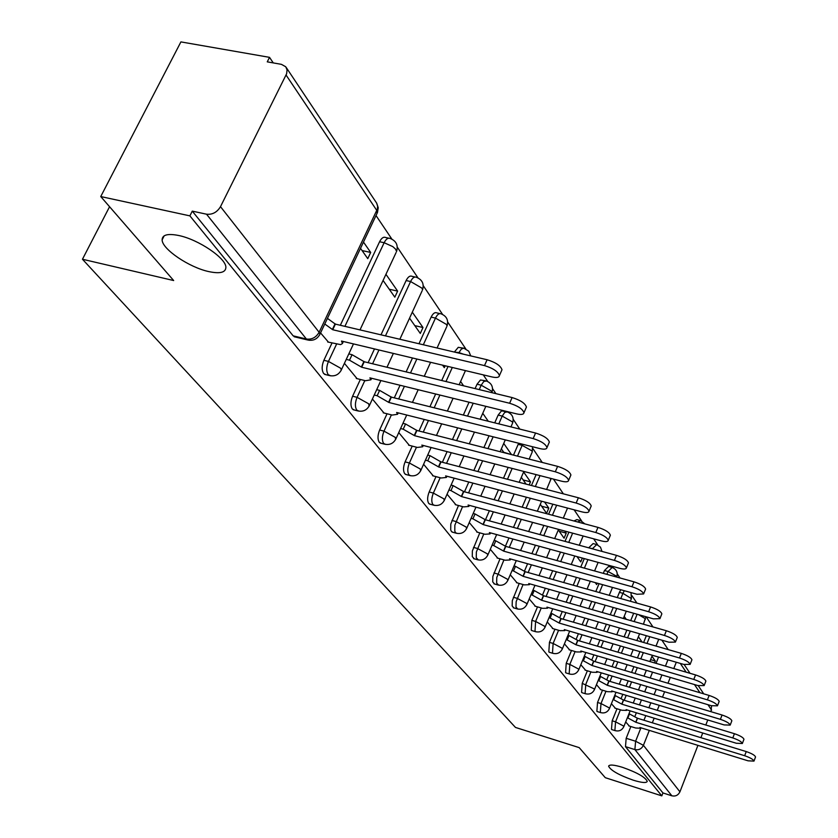 <?xml version="1.0" encoding="UTF-8"?>
<svg xmlns="http://www.w3.org/2000/svg" width="838" height="838" viewBox="0 0 838 838"><rect width="100%" height="100%" fill="white"/><g stroke="black" fill="none" stroke-linecap="round" stroke-linejoin="round"><path stroke-width="1.26" d="M622.508 767.336C637.016 772.5 645.27 777.161 647.25 781.32C646.559 783.205 641.877 782.828 633.224 780.178C618.863 775.056 610.672 770.415 608.629 766.257C609.247 764.361 613.877 764.727 622.508 767.336M178.745 235.509C198.627 239.532 226.333 258.429 225.883 267.427C225.611 272.539 219.944 273.932 208.861 271.606C189.336 267.511 162.069 249.148 162.122 239.878C162.216 234.787 167.757 233.331 178.745 235.509M616.998 708.759L612.169 720.785L611.489 729.332L612.169 729.72M602.512 690.198L597.536 702.485L596.865 711.263L597.599 711.682M587.365 670.798L582.232 683.358L581.582 692.366L582.379 692.817M571.516 650.487L566.226 663.329L565.587 672.589L566.446 673.082M554.924 629.202L549.445 642.358L548.827 651.88L549.759 652.404M537.514 606.88L531.858 620.35L531.25 630.155L532.277 630.721M519.235 583.437L512.311 600.626L512.165 605.958L513.914 607.948M500.024 558.799L492.859 576.418L492.734 581.918L494.609 584.023M479.797 532.853L472.37 550.933L472.276 556.61L474.308 558.831M458.491 505.503L450.781 524.064L450.708 529.941L451.462 531.522L452.918 532.287M435.99 476.623L429.182 491.969C427.275 496.892 427.129 500.715 428.742 503.439L430.344 504.277M412.212 446.099L405.11 461.874C403.141 466.934 403.015 470.883 404.723 473.742L406.493 474.664M387.041 413.763L379.635 430.009C377.592 435.205 377.477 439.301 379.289 442.307L381.248 443.312M360.35 379.467L352.599 396.217C350.483 401.538 350.389 405.791 352.316 408.975L354.495 410.065M331.995 343.025L323.877 360.298C321.677 365.766 321.603 370.187 323.667 373.549L326.087 374.743M668.221 649.597L661.884 640.18M652.97 626.939L646.15 616.81M636.922 603.088L631.894 595.619M620.005 577.969L617.271 573.904M613.186 567.839L612.107 566.237M597.787 544.972L593.65 538.813M581.656 520.995L574.124 509.818M563.366 493.844L553.436 479.085M542.228 462.44L532.821 448.466M519.79 429.098L513.244 419.377M508.519 412.369L508.142 411.804M495.907 393.64L492.587 388.696M487.747 381.5L483.275 374.858M465.802 348.901L447.702 322.022M442.579 314.418L423.263 285.716M417.984 277.881L397.317 247.189M391.88 239.102L376.011 215.534M273.261 62.913L269.522 57.351L267.259 61.855L281.411 64.348L285.758 66.778L287.067 69.963L286.617 73.765L220.499 206.661L319.121 332.277L376.744 210.369L286.072 75.043M100.738 196.553L189.891 215.869L661.811 795.87L605.287 777.685L579.184 747.622L515.475 727.436L82.459 259.246L173.665 280.541L100.738 196.553L180.903 41.9L269.522 57.351M697.928 745.37L679.932 791.826C678.204 795.252 675.522 796.582 671.877 795.817L662.952 792.947L625.483 746.637L626.175 738.299L630.867 726.536M634.963 716.27L636.356 712.761M639.478 704.915L641.458 699.96M644.705 691.811L646.842 686.448M650.225 677.973L652.54 672.181M656.049 663.35L658.553 657.076M711.567 705.774L710.991 711.692M707.775 719.978L705.816 725.027M702.726 733.009L700.914 737.681M662.952 792.947L661.811 795.87M309.222 340.312L306.383 339.013L206.515 214.193L192.269 211.124L189.891 215.869M206.515 214.193C212.402 214.821 217.063 212.307 220.499 206.661M320.556 332.916L328.475 342.176M360.518 248.331L367.767 258.649L370.7 252.437L362.1 250.583M344.418 363.325L357.061 378.661M383.081 280.447L394.824 297.165L397.631 291.1L389.241 289.225M372.407 399.014L383.961 412.987M409.552 318.157L420.288 333.44L422.991 327.522L414.81 325.626M398.752 432.597L409.332 445.345M442.558 365.148L444.318 367.662L445.167 365.777M423.599 464.273L433.277 475.911M447.063 494.19L455.935 504.811M469.259 522.493L477.388 532.193M511.107 454.5L503.753 452.29M490.303 549.309L497.741 558.16M529.176 484.919L530.496 481.85L523.163 479.944M510.258 574.763L517.077 582.829M540.28 504.308L546.596 513.306L548.806 508.121L541.62 506.225M529.218 598.929L535.472 606.293M558.307 529.972L564.089 538.206L566.226 533.136L559.187 531.24M547.256 621.932L552.986 628.636M577.005 556.61L580.744 561.931L582.358 558.077M564.435 643.835L569.672 649.932M595.273 582.63L596.635 584.568L597.211 583.164M580.818 664.723L585.615 670.264M596.457 684.656L600.836 689.695M611.405 703.711L615.396 708.278M642.034 642.034L636.88 640.494M621.241 698.19L622.802 694.325M626.049 686.217L628.196 680.885M631.58 672.453L633.905 666.681M637.435 657.903L639.939 651.65M643.626 642.484L646.349 635.707M606.922 679.325L608.65 675.04M612.044 666.66L614.369 660.92M617.91 652.184L620.434 645.962M624.121 636.849L626.855 630.103M630.71 620.591L633.675 613.269M591.942 659.59L593.87 654.866M597.421 646.182L599.945 639.991M603.653 630.93L606.387 624.226M610.253 614.757L613.227 607.477M617.281 597.578L619.408 592.351L622.927 593.335L624.32 590.727M576.272 638.954L578.43 633.727M582.138 624.708L584.893 618.046M588.768 608.629L591.754 601.391M595.808 591.544L599.055 583.677M603.308 573.36L604.481 570.521L608.063 571.506L612.18 567.441C616.454 569.295 617.994 572.459 616.789 576.953L616.517 576.156L608.063 571.506L606.89 574.344M559.847 617.355L562.267 611.541M566.163 602.187L569.149 594.99M573.223 585.207L576.481 577.382M580.744 567.116L584.285 558.6M588.768 547.832L592.497 548.649L596.75 544.564L600.479 547.151L601.977 551.414M542.626 594.708L545.339 588.245M549.424 578.524L552.692 570.751M556.966 560.549L560.528 552.085M565.022 541.379L568.897 532.151M524.536 570.961L527.594 563.744M531.889 553.625L535.451 545.213M539.965 534.581L543.852 525.416M548.607 514.218L552.86 504.204M505.492 546.041L508.959 537.954M513.485 527.395L517.392 518.282M522.158 507.179L526.421 497.227M531.449 485.506L536.121 474.612M485.464 519.78L489.382 510.751M494.169 499.72L498.453 489.842M503.491 478.215L508.184 467.405M513.505 455.107L518.177 444.35L522.147 445.355L522.671 444.255M464.493 491.812L468.788 482.018M473.847 470.485L478.561 459.748M483.903 447.565L489.067 435.781M494.734 422.865L498.149 415.082L502.213 416.088L504.727 412.401L507.283 411.898C512.311 414.024 514.103 417.722 512.636 422.991L512.207 421.755L502.213 416.088L498.799 423.881M442.37 462.272L447.094 451.63M452.468 439.541L457.653 427.862M463.341 415.051L469.05 402.198M475.094 388.591L477.042 384.213L481.19 385.208L483.788 381.479L486.449 381.007C491.644 383.196 493.477 386.999 491.969 392.425L491.487 391.084L481.19 385.208L479.242 389.597M419.01 431.004L424.217 419.429M429.925 406.744L435.655 394.007M441.72 380.515L448.047 366.457M454.51 352.096L458.973 352.599L461.256 349.184L463.718 348.137L468.756 351.185L470.747 355.899M394.289 397.872L400.051 385.26M406.137 371.904L412.485 357.983M418.979 343.748L431.13 317.099L435.477 318.094C437.3 314.428 439.206 313.024 441.176 313.883C446.706 316.198 448.665 320.242 447.031 326.024L446.465 324.432L435.477 318.094L423.326 344.774M368.112 362.697L374.492 348.912M381.007 334.833L406.126 280.552L410.578 281.526C412.464 277.807 414.443 276.404 416.507 277.326C422.237 279.703 424.258 283.883 422.562 289.854L421.933 288.136L410.578 281.526L385.47 335.881M340.333 325.28L379.583 241.742L384.139 242.716C386.088 238.924 388.151 237.531 390.33 238.516C396.269 240.977 398.354 245.304 396.584 251.484L395.463 249.012L392.792 246.613L384.139 242.716L344.91 326.359M109.569 206.724L82.459 259.246M625.703 721.937L629.338 726.064M654.53 662.91L655.295 661.004L650.602 659.632M655.295 661.004L651.964 656.227M642.055 641.992L638.388 636.733M626.258 619.324L624.205 616.37M566.226 533.136L564.76 531.041M548.806 508.121L544.543 502.004M530.496 481.85L523.624 471.983M511.243 454.196L503.732 443.428M488.292 421.263L482.751 413.302M463.603 385.815L460.596 381.489M422.991 327.522L412.306 312.176M397.631 291.1L385.941 274.319M370.7 252.437L363.472 242.077M620.811 589.743L619.408 592.351M611.656 567.305L608.608 566.467L604.481 570.521M596.185 544.407L593.105 543.579L588.842 547.654M579.948 520.419L576.858 519.591L573.978 520.974M518.701 443.25L518.177 444.35M506.351 411.668L501.459 410.903L498.149 415.082M485.422 380.766L480.457 379.981L477.042 384.213M463.309 348.126L458.271 347.33L454.73 351.604M439.898 313.59L436.839 312.899C434.87 312.04 432.963 313.443 431.13 317.099M415.082 277.011L412.076 276.351C410.002 275.43 408.012 276.823 406.126 280.552M388.727 238.181L385.794 237.552C383.605 236.567 381.531 237.961 379.583 241.742M673.637 651.168L663.696 648.287M192.269 211.124L293.153 335.839L295.866 337.148M501.354 448.875L504.036 452.698M521.32 477.314L526.096 484.113M650.152 660.763L650.906 661.842M327.679 341.988L340.637 344.617L342.522 343.475L341.464 341.045L492.074 376.964C496.651 377.948 499.102 377.488 499.417 375.602C498.097 371.59 493.121 368.259 484.5 365.598L332.738 329.732L324.767 324.002M327.428 318.377L335.378 324.117L487.108 359.743C495.719 362.393 500.684 365.735 501.993 369.768L501.522 370.836M332.738 329.732L335.378 324.117M356.297 378.472L365.494 380.735L370.888 379.824L369.893 377.854L516.721 413.909C521.215 414.904 523.624 414.517 523.96 412.746C522.713 409.017 517.936 405.854 509.619 403.256L361.691 367.233L349.509 360.193L352.065 354.704L364.237 361.754L512.112 397.558C520.419 400.145 525.196 403.308 526.432 407.059L526.023 408.001M348.807 353.919L352.065 354.704M346.251 359.397L349.509 360.193M361.691 367.233L364.237 361.754M383.217 412.799L392.205 415.072L397.547 414.297L396.636 412.485L539.84 448.581C544.26 449.597 546.648 449.273 546.973 447.597C545.81 444.119 541.201 441.113 533.167 438.578L388.916 402.491L377.163 395.735L379.614 390.382L391.356 397.139L535.566 433.026C543.6 435.551 548.188 438.567 549.351 442.055L548.995 442.893M376.702 389.66L379.614 390.382M374.24 395.012L377.163 395.735M388.916 402.491L391.356 397.139M408.609 445.156L417.387 447.44L422.666 446.78L421.839 445.104L561.586 481.19C565.933 482.217 568.279 481.944 568.625 480.373C567.515 477.115 563.084 474.256 555.311 471.784L414.559 435.687L403.204 429.203L405.561 423.986L416.905 430.47L557.616 466.368C565.378 468.83 569.809 471.7 570.908 474.968L570.594 475.701M402.952 423.316L405.561 423.986M400.595 428.532L403.204 429.203M414.559 435.687L416.905 430.47M432.576 475.722L441.155 477.995L446.392 477.451L445.617 475.9L582.075 511.913C586.349 512.95 588.664 512.72 589.009 511.232C587.962 508.184 583.677 505.461 576.156 503.041L438.745 467.007L427.757 460.774L430.041 455.673L441.008 461.916L578.377 497.762C585.898 500.171 590.172 502.905 591.209 505.963L590.937 506.623M427.705 455.065L430.041 455.673M425.432 460.167L427.757 460.774M438.745 467.007L441.008 461.916M455.244 504.623L463.644 506.896L468.819 506.445L468.096 505.021L601.412 540.908C605.612 541.945 607.896 541.767 608.241 540.363C607.246 537.504 603.109 534.885 595.818 532.528L461.602 496.599L450.97 490.597L453.159 485.621L463.781 491.623L597.965 527.374C605.245 529.721 609.383 532.34 610.368 535.22L610.127 535.807M451.085 485.066L453.159 485.621M448.896 490.041L450.97 490.597M461.602 496.599L463.781 491.623M476.728 532.004L484.94 534.267L490.052 533.911L489.392 532.58L619.68 568.311C623.818 569.358 626.07 569.222 626.415 567.892C625.473 565.2 621.471 562.696 614.401 560.392L483.233 524.609L472.925 518.827L475.052 513.956L485.338 519.749L616.475 555.353C623.535 557.658 627.536 560.161 628.469 562.864L628.259 563.387M473.198 513.464L475.052 513.956M471.082 518.324L472.925 518.827M483.233 524.609L485.338 519.749M497.091 557.982L505.136 560.224L510.195 559.962L509.577 558.726L636.985 594.257L643.615 593.943C642.725 591.408 638.839 589.009 631.978 586.747L503.732 551.163L493.739 545.58L495.792 540.824L505.775 546.407L633.978 581.834C640.84 584.086 644.715 586.485 645.606 589.041L645.417 589.502M494.148 540.374L495.792 540.824M492.105 545.129L493.739 545.58M503.732 551.163L505.775 546.407M516.449 582.651L524.316 584.882L529.323 584.694L528.747 583.552L653.389 618.853L659.925 618.654C659.066 616.255 655.306 613.95 648.643 611.74L523.195 576.355L513.495 570.971L515.475 566.31L525.164 571.705L650.581 606.932C657.243 609.132 661.004 611.436 661.852 613.845L661.685 614.264M514.029 565.912L515.475 566.31M512.049 570.563L513.495 570.971M523.195 576.355L525.164 571.705M534.854 606.115L542.563 608.336L547.507 608.22L546.973 607.152L668.965 642.212L675.407 642.097C674.59 639.834 670.934 637.613 664.461 635.455L541.694 600.312L532.266 595.095L534.183 590.539L543.6 595.755L666.336 630.742C672.809 632.91 676.455 635.12 677.272 637.404L677.125 637.781M532.916 590.182L534.183 590.539M530.988 594.739L532.266 595.095M541.694 600.312L543.6 595.755M552.378 628.458L559.931 630.668L564.822 630.616L564.32 629.61L683.777 664.419L690.124 664.387C689.339 662.24 685.788 660.103 679.482 657.987L559.292 623.105L550.126 618.056L551.991 613.594L561.146 618.643L681.304 653.378C687.61 655.494 691.151 657.631 691.926 659.789L691.79 660.135M550.87 613.269L551.991 613.594M549.005 617.732L550.126 618.056M559.292 623.105L561.146 618.643M569.086 649.764L576.492 651.954L581.331 651.964L580.86 651.021L697.865 685.557L704.13 685.599C703.375 683.567 699.919 681.504 693.78 679.429L576.062 644.82L567.148 639.928L568.95 635.56L577.864 640.452L695.55 674.925C701.689 676.989 705.135 679.052 705.879 681.105L705.764 681.409M567.975 635.277L568.95 635.56M566.174 639.645L567.148 639.928M576.062 644.82L577.864 640.452M585.039 670.096L592.298 672.265L597.075 672.338L596.635 671.458L711.305 705.701L717.464 705.816C716.741 703.878 713.389 701.888 707.408 699.856L592.057 665.529L583.374 660.794L585.134 656.51L593.807 661.255L709.126 695.446C715.097 697.478 718.449 699.458 719.172 701.406L719.067 701.689M584.285 656.259L585.134 656.51M582.536 660.543L583.374 660.794M592.057 665.529L593.807 661.255M600.28 689.527L607.403 691.675L612.128 691.8L611.709 690.973L724.116 724.912L730.191 725.1C729.5 723.257 726.232 721.34 720.397 719.339L607.341 685.306L598.866 680.718L600.574 676.517L609.037 681.116L722.063 715.013C727.897 717.003 731.155 718.931 731.846 720.785L731.752 721.036M599.861 676.297L600.574 676.517M598.154 680.498L598.866 680.718M607.341 685.306L609.037 681.116M614.851 708.11L621.848 710.247L626.51 710.415L626.122 709.629L736.361 743.264L742.353 743.505C741.672 741.756 738.498 739.902 732.81 737.943L621.943 704.213L613.688 699.751L615.343 695.634L623.587 700.097L734.423 733.7C740.111 735.659 743.296 737.513 743.955 739.284L743.872 739.514M614.736 695.446L615.343 695.634M613.07 699.562L613.688 699.751M621.943 704.213L623.587 700.097M628.804 725.897L635.665 728.013L640.284 728.232L639.918 727.489L748.062 760.82L753.97 761.114C753.32 759.438 750.22 757.646 744.668 755.719L635.906 722.304L627.851 717.967L629.474 713.924L637.519 718.271L746.239 751.571C751.791 753.488 754.891 755.279 755.541 756.965L755.457 757.175M635.906 722.304L637.519 718.271M615.574 730.778L614.883 730.39L615.574 721.832L620.392 709.796M612.169 720.785L615.574 721.832L623.577 726.033L623.744 726.829M601.076 712.74L600.322 712.321L601.003 703.543L605.979 691.245M597.536 702.485L601.003 703.543L609.205 707.859L609.383 708.718M585.919 693.895L585.102 693.435L585.772 684.426L590.895 671.846M582.232 683.358L594.184 688.867L594.372 689.789M570.06 674.161L569.18 673.679L569.83 664.408L575.119 651.545M566.226 663.329L569.83 664.408L578.461 668.986L578.66 669.981M553.447 653.493L552.493 652.97L553.122 643.437L558.59 630.27M549.445 642.358L553.122 643.437L561.994 648.162L562.204 649.24M536.037 631.821L535 631.255L535.608 621.45L541.264 607.959M531.858 620.35L535.608 621.45L544.71 626.321L544.93 627.484M517.748 609.058L515.988 607.068L516.145 601.726L523.059 584.526M513.38 597.253L517.203 598.353L526.578 603.381L526.809 604.638M498.537 585.134L496.641 583.028L496.766 577.529L503.931 559.889M493.949 572.962L497.856 574.061L507.503 579.268L507.744 580.64M478.33 559.952L476.256 557.731L476.361 552.043L483.788 533.953M473.501 547.382L477.492 548.502L487.423 553.876L487.685 555.374M457.024 533.418L455.526 532.643L454.783 531.062L454.856 525.185L462.566 506.602M451.933 520.429L456.019 521.54L466.253 527.123L466.536 528.747M434.555 505.398L432.9 504.56C431.298 501.847 431.444 498.023 433.351 493.09L440.16 477.733M429.182 491.969L433.351 493.09L443.92 498.872L444.203 500.653M410.809 475.785L408.975 474.874C407.278 472.024 407.415 468.065 409.384 463.005L416.486 447.199M405.11 461.874L409.384 463.005L420.299 469.008L420.592 470.956M385.679 444.433L383.647 443.449C381.845 440.432 381.96 436.326 384.003 431.141L391.409 414.873M379.635 430.009L384.003 431.141L395.285 437.373L395.599 439.531M359.052 411.186L356.779 410.107C354.862 406.922 354.956 402.669 357.072 397.338L364.823 380.567M352.599 396.217L357.072 397.338L368.751 403.832L369.087 406.2M330.78 375.864L328.234 374.68C326.181 371.318 326.254 366.897 328.454 361.419L336.572 344.114M323.877 360.298L328.454 361.419L340.563 368.186L341.349 369.904L340.909 370.805M626.175 738.299L635.602 741.232L640.934 727.803M643.94 720.24L645.773 715.631M648.884 707.775L650.864 702.799M654.101 694.629L656.238 689.255M659.611 680.76L661.926 674.946M665.435 666.105L667.938 659.799M676.297 662.24L673.794 668.546M670.285 677.418L667.98 683.242M664.618 691.759L662.481 697.143M659.244 705.324L657.275 710.31M654.153 718.187L652.331 722.806M649.324 730.39L643.416 745.317L679.932 791.826M711.598 710.111L707.974 704.706M699.94 692.722L694.472 684.552M686.175 672.181L680.299 663.403M624.216 700.285L626.196 695.351M629.453 687.233L631.59 681.891M634.974 673.459L637.299 667.677M640.819 658.888L643.333 652.634M647.009 643.469L649.733 636.681M609.959 681.388L612.107 676.077M615.511 667.687L617.826 661.936M621.367 653.19L623.881 646.967M627.578 637.844L630.302 631.098M634.157 621.576L637.121 614.244M595.074 661.622L597.4 655.903M600.951 647.208L603.475 641.018M607.173 631.946L609.907 625.242M613.772 615.762L616.747 608.472M620.79 598.562L622.927 593.335L631.423 598.594L630.993 592.592M579.487 640.923L582.022 634.775M585.741 625.756L588.486 619.083M592.361 609.655L595.336 602.417M599.4 592.55L602.637 584.683M563.178 619.23L565.933 612.599M569.83 603.234L572.815 596.028M576.89 586.233L580.137 578.398M584.4 568.133L587.941 559.606M592.424 548.827L595.221 549.581M546.083 596.467L549.079 589.303M553.164 579.571L556.432 571.788M560.706 561.586L564.257 553.111M568.751 542.395L572.626 533.157M528.139 572.543L531.407 564.812M535.702 554.672L539.274 546.261M543.778 535.618L547.664 526.442M552.41 515.234L556.662 505.209M509.284 547.371L512.866 539.023M517.392 528.453L521.288 519.34M526.055 508.216L530.318 498.254M535.335 486.522L540.007 475.617M489.455 520.869L493.373 511.819M498.149 500.778L502.433 490.89M507.472 479.252L512.154 468.432M517.486 456.123L522.147 445.355L531.847 450.823L532.245 451.965L532.528 446.738M468.568 492.901L472.862 483.097M477.922 471.543L482.625 460.806M487.967 448.602L493.132 436.808M446.539 463.351L451.263 452.709M456.626 440.599L461.811 428.909M467.499 416.088L473.198 403.225M423.263 432.094L428.469 420.508M434.178 407.802L439.908 395.044M445.973 381.541L452.3 367.473M458.753 353.091L458.973 352.599L463.487 354.202M398.658 398.961L404.408 386.328M410.494 372.962L416.842 359.02M372.575 363.776L378.954 349.98M396.112 252.51L360.005 329.9M577.696 521.969L580.577 520.587L584.84 523.876M422.143 290.765L399.862 339.254M446.664 326.83L437.069 348M512.385 423.578L510.939 426.898M532.015 452.499L529.166 459.109M550.66 479.965L550.409 478.299M631.307 598.887L630.354 601.244M645.312 619.554L645.187 618.591L638.535 614.652M293.153 335.839L306.383 339.013C311.83 339.725 316.073 337.484 319.121 332.277L319.98 334.142L319.467 335.169M625.483 746.637L634.89 749.581L635.602 741.232L643.416 745.317C641.573 748.942 638.724 750.366 634.89 749.581L671.877 795.817M286.334 67.637L376.597 203.037L377.624 206.19L376.943 213.575M332.445 329.365L335.095 323.74M484.5 365.598L487.108 359.743M361.429 366.887L363.964 361.408M509.619 403.256L512.112 397.558M388.664 402.156L391.105 396.814M533.167 438.578L535.566 433.026M414.318 435.372L416.664 430.156M555.311 471.784L557.616 466.368M438.515 466.714L440.778 461.623M576.156 503.041L578.377 497.762M461.382 496.326L463.571 491.351M595.818 532.528L597.965 527.374M483.034 524.347L485.139 519.487M614.401 560.392L616.475 555.353M503.544 550.912L505.586 546.156M631.978 586.747L633.978 581.834M523.017 576.125L524.986 571.474M648.643 611.74L650.581 606.932M541.516 600.081L543.433 595.535M664.461 635.455L666.336 630.742M559.135 622.885L560.978 618.434M679.482 657.987L681.304 653.378M575.905 644.611L577.707 640.242M693.78 679.429L695.55 674.925M591.911 665.341L593.66 661.056M707.408 699.856L709.126 695.446M607.194 685.128L608.891 680.927M720.397 719.339L722.063 715.013M621.796 704.035L623.451 699.919M732.81 737.943L734.423 733.7M635.78 722.136L637.383 718.103M744.668 755.719L746.239 751.571M324.61 374.377L329.177 375.508C334.666 376.712 338.72 374.837 341.349 369.904L353.479 343.905M353.186 409.73L357.648 410.861C362.98 412.034 366.918 410.211 369.474 405.393L380.881 380.557M380.085 443.009L384.443 444.14C389.628 445.282 393.462 443.512 395.934 438.808L406.713 415.02M405.456 474.381L409.709 475.513C414.758 476.633 418.487 474.905 420.896 470.317L431.088 447.502M429.412 504.015L433.571 505.146C438.504 506.246 442.129 504.56 444.465 500.077L454.144 478.152M452.08 532.057L456.144 533.188C460.952 534.267 464.493 532.612 466.766 528.233L475.963 507.137M473.554 558.621L477.534 559.742C482.227 560.8 485.684 559.187 487.884 554.913L496.651 534.571M493.928 583.824L497.835 584.945C502.412 585.982 505.785 584.411 507.933 580.221L516.292 560.601M513.296 607.77L517.109 608.88C521.592 609.907 524.881 608.367 526.966 604.271L534.969 585.312M531.711 630.553L535.451 631.653C539.829 632.659 543.045 631.15 545.077 627.138L552.734 608.807M549.257 652.247L552.923 653.336C557.207 654.331 560.339 652.854 562.329 648.926L569.672 631.171M565.985 672.935L569.578 674.024C573.768 674.988 576.837 673.553 578.775 669.698L585.835 652.488M581.949 692.691L585.479 693.759C589.585 694.712 592.592 693.309 594.477 689.538L601.265 672.841M597.211 711.556L600.668 712.625C604.701 713.567 607.634 712.185 609.477 708.487L616.014 692.272M611.813 729.615L615.207 730.663C619.146 731.595 622.026 730.244 623.828 726.609L630.134 710.854M393.357 353.416L386.988 367.264M430.596 362.299L424.258 376.293M418.183 389.712L412.432 402.387M465.457 370.606L459.14 384.736M453.086 398.28L447.366 411.081M441.668 423.829L436.472 435.456M485.831 406.325L480.132 419.23M474.455 432.104L469.28 443.826M463.927 455.977L459.214 466.661M505.283 439.866L500.129 451.703M494.787 463.948L490.094 474.717M485.034 486.302L480.75 496.148M523.855 471.448L519.172 482.311M514.144 493.98L509.871 503.9M505.094 514.972L501.187 524.054M546.606 489.465L551.184 478.508M541.599 501.229L537.336 511.222M532.58 522.378L528.684 531.512M524.169 542.123L520.597 550.503M567.535 508.079L563.293 518.135M558.558 529.365L554.672 538.572M550.168 549.246L546.617 557.689M542.322 567.86L539.054 575.612M583.143 535.985L579.278 545.255M574.784 556.003L571.244 564.498M566.97 574.732L563.712 582.536M559.627 592.298L556.631 599.474M598.123 562.403L594.582 570.94M590.329 581.247L587.082 589.093M583.018 598.919L580.032 606.136M576.146 615.532L573.391 622.184M612.494 587.428L609.257 595.326M605.214 605.204L602.239 612.473M598.363 621.922L595.619 628.605M591.911 637.655L589.386 643.825M626.311 611.185L623.346 618.486M619.481 627.987L616.747 634.722M613.06 643.814L610.535 650.016M606.995 658.741L604.659 664.471M643.437 624.216L645.878 616.726M639.583 633.769L636.859 640.536M633.172 649.68L630.658 655.913M627.128 664.681L624.813 670.442M621.419 678.853L619.272 684.185M658.741 639.279L656.018 646.077M652.352 655.264L649.838 661.538M646.318 670.348L644.003 676.14M640.63 684.594L638.483 689.946M635.235 698.075L633.256 703.03M294.201 336.75L307.42 339.924C313.066 341.16 317.256 339.233 319.98 334.142L377.488 212.433L378.231 207.74L376.733 203.246M703.7 693.833L698.253 685.662M690.009 673.302L684.164 664.534M162.122 239.878L164.154 235.845M608.629 766.257L608.849 765.712M342.543 343.192L343.339 341.485M499.417 375.602L501.993 369.768M370.888 379.824L371.601 378.273M523.96 412.746L526.432 407.059M397.547 414.297L398.197 412.872M546.973 447.597L549.351 442.055M422.666 446.78L423.253 445.47M568.625 480.373L570.908 474.968M446.392 477.451L446.926 476.246M589.009 511.232L591.209 505.963M468.819 506.445L469.301 505.345M608.241 540.363L610.368 535.22M490.052 533.911L490.502 532.884M626.415 567.892L628.469 562.864M510.195 559.962L510.604 559.009M643.615 593.943L645.606 589.041M529.323 584.694L529.7 583.814M659.925 618.654L661.852 613.845M547.507 608.22L547.853 607.403M675.407 642.097L677.272 637.404M564.822 630.616L565.147 629.851M690.124 664.387L691.926 659.789M581.331 651.964L581.624 651.252M704.13 685.599L705.879 681.105M597.075 672.338L597.347 671.667M717.464 705.816L719.172 701.406M612.128 691.8L612.379 691.172M730.191 725.1L731.846 720.785M626.51 710.415L626.751 709.828M742.353 743.505L743.955 739.284M640.284 728.232L640.504 727.677M753.97 761.114L755.541 756.965"/></g></svg>
